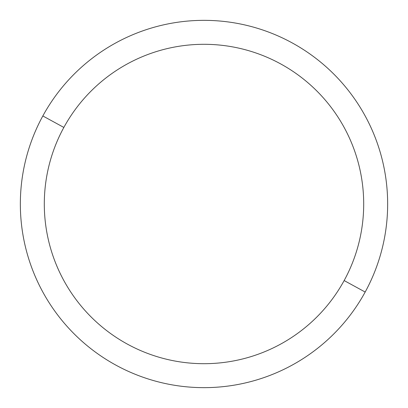 <?xml version="1.0" encoding="UTF-8"?>
<svg xmlns="http://www.w3.org/2000/svg" width="408" height="408" viewBox="0 0 408 408"><rect width="100%" height="100%" fill="white"/><g stroke="black" fill="none" stroke-linecap="round" stroke-linejoin="round"><path stroke-width="0.61" d="M365.17 292.046L344.148 280.561A159.696 159.696 0 0 0 280.561 63.852A159.696 159.696 0 0 0 63.852 127.439L42.83 115.954A183.651 183.651 0 0 1 292.046 42.83A183.651 183.651 0 0 1 365.17 292.046A183.651 183.651 0 0 1 115.954 365.17A183.651 183.651 0 0 1 42.83 115.954L63.852 127.439A159.696 159.696 0 0 0 127.439 344.148A159.696 159.696 0 0 0 344.148 280.561L365.17 292.046A183.651 183.651 0 0 0 292.046 42.83A183.651 183.651 0 0 0 42.83 115.954A183.651 183.651 0 0 0 115.954 365.17A183.651 183.651 0 0 0 365.17 292.046M344.148 280.561A159.696 159.696 0 0 1 127.439 344.148A159.696 159.696 0 0 1 63.852 127.439A159.696 159.696 0 0 1 280.561 63.852A159.696 159.696 0 0 1 344.148 280.561"/></g></svg>
